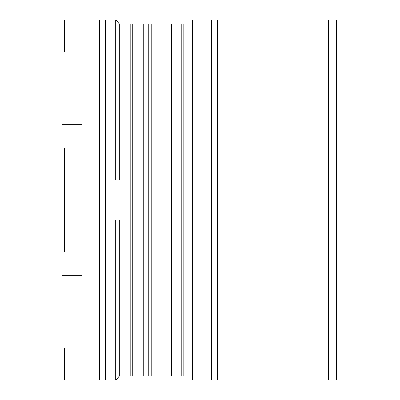 <?xml version="1.0" encoding="UTF-8"?>
<svg xmlns="http://www.w3.org/2000/svg" width="400" height="400" viewBox="0 0 400 400"><rect width="100%" height="100%" fill="white"/><g stroke="black" fill="none" stroke-linecap="round" stroke-linejoin="round"><path stroke-width="0.6" d="M153.43 24L171.405 24L171.405 376L151.2 376L151.2 24L153.43 24M82 280L62 280L62 20L116.09 20L119.34 23.94L119.345 180L112.02 180L112.02 220L112.02 180M115.345 180L115.345 20L336.4 20L336.4 380L115.345 380L116.09 380L119.34 376.06L119.345 220L112.02 220M62 120L82 120M62 52L82 52L82 148L62 148L62 252L82 252L82 348L62 348L62 380L115.345 380L115.345 220M62 380L62 280M62 124.33L82 124.33M62 275.67L82 275.67M62 20L62 36M190 20L190 380M338 32L336.4 32L338 32L338 368L336.4 368M119.345 24L130.805 24L130.805 376L119.345 376M130.805 24L151.2 24M171.405 24L190 24M190 376L183.145 376L183.145 24M143.26 24L143.26 376L132.725 376L132.725 24M148.26 24L148.26 376L143.26 376M151.2 376L148.26 376M132.725 376L130.805 376M181.8 24L181.8 376L171.405 376M183.145 376L181.8 376M64.345 348L64.345 380M99.655 20L99.655 380M64.345 20L64.345 52M64.345 148L64.345 252M338 40L336.4 40M338 360L336.4 360M192.345 20L192.345 380M211.655 20L211.655 380M217.315 20L217.315 380M328.4 20L328.4 380M105.315 20L105.315 380"/></g></svg>
